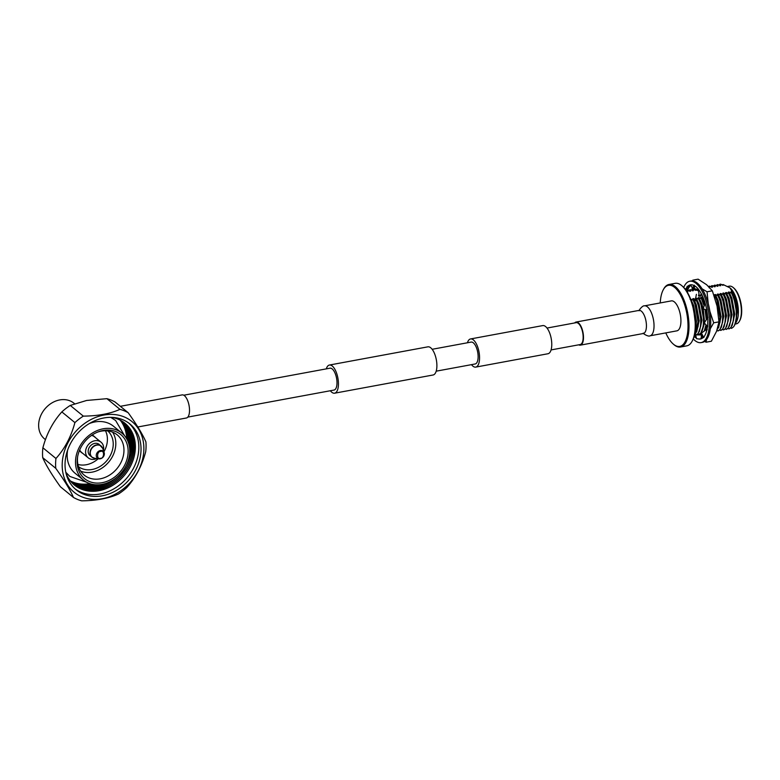 <?xml version="1.0" encoding="UTF-8"?>
<svg xmlns="http://www.w3.org/2000/svg" width="780" height="780" viewBox="0 0 780 780"><rect width="100%" height="100%" fill="white"/><g stroke="black" fill="none" stroke-linecap="round" stroke-linejoin="round"><path stroke-width="1.17" d="M551.07 349.927L580.203 344.546A11.125 4.631 -100.5 0 0 583.069 335.264A11.125 4.631 -100.5 0 0 578.38 323.417A11.125 4.631 -100.5 0 0 576.157 322.666L547.024 328.058M467.435 342.771A14.313 5.957 79.5 0 1 470.545 338.949A14.313 5.957 79.5 0 1 473.401 339.914A14.313 5.957 79.5 0 1 479.447 355.163A14.313 5.957 79.5 0 1 475.751 367.107A14.313 5.957 79.5 0 1 472.894 366.132A14.313 5.957 79.5 0 1 471.481 364.65M470.545 338.949L542.753 325.591A14.313 5.957 79.5 0 1 545.61 326.566A14.313 5.957 79.5 0 1 551.655 341.806A14.313 5.957 79.5 0 1 547.96 353.75L475.751 367.107M330.349 390.741A14.313 5.957 -100.5 0 0 331.763 392.233A14.313 5.957 -100.5 0 0 334.62 393.198A14.313 5.957 -100.5 0 0 338.315 381.254A14.313 5.957 -100.5 0 0 332.27 366.015A14.313 5.957 -100.5 0 0 329.413 365.04A14.313 5.957 -100.5 0 0 326.303 368.872M334.62 393.198L433.085 374.995A14.313 5.957 -100.5 0 0 436.781 363.051A14.313 5.957 -100.5 0 0 430.735 347.802A14.313 5.957 -100.5 0 0 427.879 346.837L329.413 365.04M187.834 417.095L334.035 390.058A11.125 4.631 -100.5 0 0 336.911 380.786A11.125 4.631 -100.5 0 0 332.212 368.94A11.125 4.631 -100.5 0 0 329.989 368.189L183.787 395.216M432.149 349.294L471.13 342.089A11.125 4.631 79.5 0 1 473.343 342.839A11.125 4.631 79.5 0 1 478.043 354.685A11.125 4.631 79.5 0 1 475.176 363.968L436.195 371.173M120.354 406.312L182.13 394.894A11.749 4.894 79.5 0 1 189.52 410.748A11.749 4.894 79.5 0 1 186.4 417.992L137.816 426.982M676.874 330.847A15.229 6.337 -100.5 0 0 680.92 321.448A15.229 6.337 -100.5 0 0 671.336 300.885L644.436 305.857A15.229 6.337 -100.5 0 1 654.03 326.42A15.229 6.337 -100.5 0 1 649.984 335.819L676.874 330.847M578.711 344.819A11.749 4.894 -100.5 0 0 580.369 345.15A11.749 4.894 -100.5 0 0 583.489 337.896A11.749 4.894 -100.5 0 0 576.098 322.043A11.749 4.894 -100.5 0 0 574.665 322.94M691.285 290.14L692.874 289.204A22.942 9.555 79.5 0 1 692.981 289.156M693.605 288.941A22.942 9.555 79.5 0 1 693.868 288.883A22.942 9.555 79.5 0 1 698.626 290.589A22.942 9.555 79.5 0 1 698.88 290.813A22.942 9.555 79.5 0 0 693.898 288.873L693.868 288.883A22.942 9.555 79.5 0 1 693.898 288.873M707.353 327.308A22.942 9.555 79.5 0 1 706.592 329.56M698.89 290.833L694.005 289.594M690.719 285.47A27.534 11.466 -100.5 0 0 687.911 289.439L689.764 285.451M693.517 281.083L692.825 280.147L692.347 280.907M710.307 328.741L713.681 322.822L718.984 321.848L717.054 306.072L712.355 290.813L706.621 284.729L698.12 279.162L692.825 280.147M700.167 333.781L701.932 334.035A22.942 9.555 79.5 0 1 700.099 333.84M713.681 322.822L709.858 311.269M708.23 303.596L707.05 291.788L712.355 290.813M707.05 291.788L702.097 288.824M695.302 334.61L695.838 335.127M704.662 341.416L706.085 342.215L711.38 341.231L716.567 331.285L718.984 321.848M706.085 342.215L706.495 339.651M707.323 327.512A22.942 9.555 79.5 0 1 706.612 329.56M696.394 294.323L695.009 301.538M697.895 290.17L696.325 290.16M683.728 287.459A31.2 12.987 79.5 0 1 689.764 281.239L691.08 280.995A31.2 12.987 79.5 0 1 697.3 283.101A31.2 12.987 79.5 0 1 710.483 316.339A31.2 12.987 79.5 0 1 702.429 342.361L701.113 342.605A31.2 12.987 79.5 0 1 694.892 340.499A31.2 12.987 79.5 0 1 693.254 338.959M689.764 281.239A31.2 12.987 79.5 0 1 695.984 283.345A31.2 12.987 79.5 0 1 709.166 316.573A31.2 12.987 79.5 0 1 701.113 342.605M685.464 289.517A27.534 11.466 79.5 0 1 685.756 288.941A27.534 11.466 79.5 0 1 685.854 288.766L687.229 286.777A27.534 11.466 79.5 0 1 690.437 284.846A27.534 11.466 79.5 0 1 692.094 284.827A27.534 11.466 79.5 0 1 692.24 284.856L694.21 285.558A27.534 11.466 79.5 0 1 695.926 286.709A27.534 11.466 79.5 0 1 699.709 291.057A27.534 11.466 79.5 0 1 699.855 291.281L701.659 294.401A27.534 11.466 79.5 0 1 705.695 305.263A27.534 11.466 79.5 0 1 705.783 305.594L706.953 310.108L703.16 308.782L705.149 309.475M696.082 336.736A27.534 11.466 79.5 0 1 694.561 335.254M696.472 338.179A27.534 11.466 79.5 0 1 694.142 336.414M703.531 337.194A27.534 11.466 79.5 0 1 700.45 338.998A27.534 11.466 79.5 0 1 698.783 339.017L701.025 338.871L701.522 334.912L696.384 334.932L702.234 334.659L702.273 338.257M707.47 326.42A27.534 11.466 79.5 0 1 705.12 334.903A27.534 11.466 79.5 0 1 705.023 335.078L703.716 337.565L701.444 333.06L706.436 329.511L706.505 331.383M706.748 310.031A27.534 11.466 79.5 0 1 707.762 322.003A27.534 11.466 79.5 0 1 707.752 322.325L707.675 326.644L704.301 322.969L707.86 317.265M688.321 286.796A27.534 11.466 79.5 0 1 690.388 285.07M698.783 339.017A27.534 11.466 79.5 0 1 698.636 338.988L696.599 338.686L695.672 335.185M687.619 290.248L688.37 286.543L687.229 286.777M687.16 286.279L686.332 290.735L687.502 290.199L690.67 291.174L689.705 291.34M694.278 285.158L691.977 289.253L693.42 289.107L695.009 286.036M692.211 288.853L692.006 286.991L690.242 284.905M693.42 289.107L694.502 288.113L694.151 287.703M698.032 288.746L699.007 293.885L698.451 295.903L699.884 296.234L701.893 294.869M701.834 294.255L698.451 295.903M704.642 301.265L704.662 304.522L703.16 308.782M707.284 329.755L706.436 329.511M702.234 334.659L701.522 334.912M694.843 334.659L694.688 335.39M680.54 347.012L686.78 345.862A31.795 13.24 -100.5 0 0 692.094 341.289A31.795 13.24 -100.5 0 0 694.015 312.185A31.795 13.24 -100.5 0 0 681.817 285.694A31.795 13.24 -100.5 0 0 681.554 285.48A31.795 13.24 -100.5 0 0 675.217 283.325L668.977 284.476A31.795 13.24 79.5 0 1 675.324 286.63A31.795 13.24 79.5 0 1 688.75 320.492A31.795 13.24 79.5 0 1 680.54 347.012A31.795 13.24 79.5 0 1 674.203 344.867A31.795 13.24 79.5 0 1 673.94 344.643A31.795 13.24 79.5 0 1 673.686 344.419M665.788 332.894A31.063 12.928 -100.5 0 0 673.306 344.097A31.063 12.928 -100.5 0 0 673.559 344.311A31.063 12.928 -100.5 0 0 688.009 327.239A31.063 12.928 -100.5 0 0 674.651 287.42A31.063 12.928 -100.5 0 0 663.263 289.79A31.063 12.928 -100.5 0 0 660.25 302.942M663.263 289.79L663.663 289.048A31.795 13.24 79.5 0 1 668.977 284.476M735.189 324.051L736.281 323.856A19.159 7.975 -100.5 0 0 739.489 321.097A19.159 7.975 -100.5 0 0 740.639 303.566A19.159 7.975 -100.5 0 0 733.298 287.606A19.159 7.975 -100.5 0 0 733.142 287.469A19.159 7.975 -100.5 0 0 729.319 286.172L727.789 286.455M735.072 324.256L737.422 311.425C737.012 304.093 735.286 297.531 732.245 291.73L729.963 287.869L723.158 284.554L722.134 284.924M733.785 288.025A18.427 7.673 79.5 0 1 733.931 288.151A18.427 7.673 79.5 0 1 741 303.498A18.427 7.673 79.5 0 1 739.889 320.356L739.489 321.097M730.207 288.073A19.159 7.975 79.5 0 1 730.304 288.151A19.159 7.975 79.5 0 1 737.656 304.112A19.159 7.975 79.5 0 1 736.495 321.652L735.345 323.778M734.438 325.455A22.942 9.555 79.5 0 0 736.691 314.896L736.427 319.098L734.438 325.455A22.942 9.555 79.5 0 1 733.473 326.908L731.591 328.37L730.587 327.902M688.555 290.648L690.232 289.692L693.4 290.667L692.435 290.843M708.581 286.455L709.381 286.153L712.55 287.128L711.584 287.293M710.434 286.601L712.12 285.646L715.279 286.621L714.324 286.796M713.173 286.094L714.85 285.139L718.019 286.114L717.054 286.289M715.904 285.587L717.59 284.632L720.749 285.616L719.794 285.782M718.643 285.09L720.32 284.125L723.489 285.11L722.524 285.275M733.678 319.761L731.006 327.434L728.949 328.926C735.072 326.791 735.169 305.994 728.764 293.611L730.889 297.853L733.951 315.101L733.814 318.708L734.068 314.33L731.201 298.34L728.812 292.968M730.938 320.268L728.267 327.941L726.219 329.423C732.342 327.298 732.44 306.501 726.024 294.119L728.149 298.35L731.221 315.607L731.075 319.215L731.328 314.837L728.462 298.837L726.082 293.475M728.208 320.775L725.536 328.448L723.479 329.93C729.602 327.795 729.7 307.008 723.294 294.625L725.419 298.857L728.481 316.115L728.344 319.722L728.598 315.344L725.731 299.344L723.343 293.982M725.468 321.282L722.797 328.955L720.749 330.437C726.872 328.302 726.97 307.515 720.554 295.132L722.68 299.364L725.751 316.622L725.605 320.219L725.858 315.851L722.992 299.851L720.603 294.489M722.738 321.789L720.057 329.462L718.009 330.944C724.133 328.809 724.23 308.022 717.824 295.639L719.95 299.871L723.011 317.128L722.875 320.726L723.128 316.358L720.262 300.358L717.873 294.986M716.879 330.466L719.999 322.296L720.281 317.635L717.21 300.378L715.084 296.137L716.879 300.436L719.95 317.694L717.073 329.93M704.75 330.71L706.28 325.133M706.592 319.303L705.422 309.572M704.35 305.389L701.415 298.672L704.164 305.935M705.052 309.465L706.27 319.819M705.998 324.821L704.282 331.042M703.589 325.328L700.918 333.002L698.87 334.483C704.983 332.348 705.081 311.561 698.675 299.179L700.801 303.41L703.862 320.668L703.726 324.265L703.979 319.898L701.113 303.898L698.724 298.535M700.85 325.835L698.178 333.508L696.13 334.99C702.254 332.855 702.351 312.068 695.945 299.686L698.071 303.917L701.132 321.175L700.986 324.773L701.249 320.404L698.383 304.405L695.994 299.032M694.522 334.932L695.448 334.006L698.12 326.342L698.392 321.682L695.331 304.424L693.206 300.183L695 304.483L698.061 321.74L694.59 334.649M733.473 326.908C737.968 321.818 737.032 303.947 731.494 293.104L731.835 293.046C734.994 299.861 736.612 307.144 736.691 314.896M695.565 324.977L693.322 307.125M709.127 287.761L709.751 287.644M692.971 289.185L696.14 290.16L695.175 290.335M686.946 291.661L687.931 291.681L686.966 291.847M736.427 319.098L736.808 313.833L733.931 297.833L731.552 292.461M737.422 311.425C736.876 303.849 734.994 297.209 731.747 291.496L731.065 291.623L731.835 293.046L731.065 291.623M732.206 325.426L734.75 314.203L731.884 298.214L729.017 292.003L728.335 292.13L729.095 293.553L728.335 292.13M729.475 325.923L732.02 314.71L729.154 298.721L726.277 292.51L725.595 292.636L726.356 294.06L725.595 292.636M726.736 326.43L729.28 315.218L726.414 299.218L723.548 293.007L722.865 293.134L723.625 294.567L722.865 293.134M724.006 326.937L726.55 315.724L723.684 299.725L720.808 293.514L720.125 293.641L720.886 295.064L720.125 293.641M721.266 327.444L723.811 316.231L720.944 300.232L718.078 294.021L717.395 294.148L718.156 295.571L717.395 294.148M719.999 322.296L720.389 316.865L717.522 300.865L715.133 295.493M718.536 327.951L721.071 316.738L718.204 300.739L715.338 294.528L714.655 294.655L715.416 296.078L714.655 294.655M706.719 319.108L705.617 309.64M704.438 305.146L701.464 298.028M704.857 330.476L706.797 325.689M707.382 318.045L706.387 309.904M704.798 304.015L701.668 297.053L700.976 297.18L701.746 298.613L700.976 297.18M702.117 330.983L704.515 323.203M704.564 322.54L703.307 308.851M703.238 308.568L701.795 303.771L698.929 297.56L698.246 297.687L699.007 299.11L698.246 297.687M699.387 331.49L701.932 320.278L699.065 304.278L696.199 298.067L695.506 298.194L696.277 299.618L695.506 298.194M698.12 326.342L698.509 320.911L695.643 304.912L693.254 299.54M696.647 331.997L699.192 320.785L696.325 304.785L693.459 298.574L692.776 298.701L693.537 300.125L692.776 298.701M695.565 325.416L695.779 321.418L692.455 304.21M695.36 329.56L696.462 321.292L693.596 305.292L690.719 299.081L690.037 299.208M723.489 285.11L723.158 284.554M720.749 285.616L719.989 284.183M718.019 286.114L717.259 284.69M715.279 286.621L714.519 285.197M712.55 287.128L711.789 285.704M709.81 287.635L709.049 286.211M693.4 290.667L692.64 289.244M690.67 291.174L689.9 289.75M687.931 291.681L687.17 290.257M731.494 293.104L729.017 292.003M727.847 328.409L728.949 328.926M728.764 293.611L726.277 292.51M725.117 328.916L726.219 329.423M726.024 294.119L723.548 293.007M722.377 329.423L723.479 329.93M723.294 294.625L720.808 293.514M719.648 329.93L720.749 330.437M720.554 295.132L718.078 294.021M716.908 330.437L718.009 330.944M717.824 295.639L715.338 294.528M715.084 296.137L714.168 295.747M703.199 297.755L701.668 297.053M700.499 333.469L701.6 333.976M701.415 298.672L698.929 297.56M697.759 333.976L698.87 334.483M698.675 299.179L696.199 298.067M695.029 334.483L696.13 334.99M695.945 299.686L693.459 298.574M693.206 300.183L690.719 299.081M732.245 291.73L731.747 291.496M682.198 286.026A31.063 12.928 79.5 0 1 682.451 286.24A31.063 12.928 79.5 0 1 694.366 312.117A31.063 12.928 79.5 0 1 692.494 340.548L692.094 341.289M74.558 403.709L73.954 403.211A23.127 18.866 129.3 0 0 59.709 399.935A23.127 18.866 129.3 0 0 40.287 416.735A23.127 18.866 129.3 0 0 44.665 439.013L45.445 439.647M126.662 438.75A39.887 32.546 129.3 0 0 120.178 420.137M70.395 480.977A39.887 32.546 129.3 0 0 89.924 483.649M126.789 438.984A39.887 32.546 129.3 0 0 120.257 420.166M70.873 481.562A39.887 32.546 129.3 0 0 91.474 484.536A39.887 32.546 129.3 0 0 92.489 484.331M127.842 441.129A39.887 32.546 129.3 0 0 120.851 420.488M70.883 481.582A39.887 32.546 129.3 0 0 91.504 484.555A39.887 32.546 129.3 0 0 92.557 484.351M127.871 441.188A39.887 32.546 129.3 0 0 120.871 420.498M95.56 484.76A39.887 32.546 129.3 0 1 92.576 485.443A39.887 32.546 129.3 0 1 71.341 482.098A39.887 32.546 129.3 0 0 92.547 485.413A39.887 32.546 129.3 0 0 95.472 484.75M128.846 443.976A39.887 32.546 129.3 0 0 121.456 420.829M128.866 444.054A39.887 32.546 129.3 0 0 121.475 420.839M71.789 482.596A39.887 32.546 129.3 0 0 93.619 486.291A39.887 32.546 129.3 0 0 99.45 484.731M129.607 447.876A39.887 32.546 129.3 0 0 122.041 421.18M71.799 482.606A39.887 32.546 129.3 0 0 93.649 486.32A39.887 32.546 129.3 0 0 99.577 484.721M129.626 447.993A39.887 32.546 129.3 0 0 122.06 421.19M72.247 483.073A39.887 32.546 129.3 0 0 94.692 487.168A39.887 32.546 129.3 0 0 105.232 483.61M129.655 453.765A39.887 32.546 129.3 0 0 122.606 421.531A39.887 32.546 129.3 0 1 129.636 453.96M72.257 483.093A39.887 32.546 129.3 0 0 94.721 487.198A39.887 32.546 129.3 0 0 105.427 483.551M72.706 483.532A39.887 32.546 129.3 0 0 95.764 488.056A39.887 32.546 129.3 0 0 116.317 477.691M126.048 465.796A39.887 32.546 129.3 0 0 123.142 421.892A39.887 32.546 129.3 0 1 125.707 466.45M72.715 483.541A39.887 32.546 129.3 0 0 95.794 488.075A39.887 32.546 129.3 0 0 116.883 477.233M96.847 488.933A39.887 32.546 129.3 0 0 130.114 460.561A39.887 32.546 129.3 0 0 123.63 422.233A39.887 32.546 129.3 0 1 130.153 460.58A39.887 32.546 129.3 0 1 96.866 488.953A39.887 32.546 129.3 0 1 73.144 483.951A39.887 32.546 129.3 0 0 96.847 488.933M97.919 489.811A39.887 32.546 129.3 0 0 131.41 460.892A39.887 32.546 129.3 0 0 123.952 422.468A39.887 32.546 129.3 0 1 131.44 460.892A39.887 32.546 129.3 0 1 97.948 489.83A39.887 32.546 129.3 0 1 73.437 484.214A39.887 32.546 129.3 0 0 97.919 489.811M65.968 473.05A39.916 32.565 129.3 0 0 98.982 490.708A39.916 32.565 129.3 0 0 134.813 453.433A39.916 32.565 129.3 0 0 111.53 417.368M75.046 488.855A42.49 34.661 129.3 0 0 100.084 494.003A42.49 34.661 129.3 0 0 135.476 463.934A42.49 34.661 129.3 0 0 128.817 423.14M102.287 495.807A42.49 34.661 129.3 0 0 137.982 464.948A42.49 34.661 129.3 0 0 129.948 424.008A42.49 34.661 129.3 0 0 103.779 417.982A42.49 34.661 129.3 0 0 68.084 448.841A42.49 34.661 129.3 0 0 76.128 489.781A42.49 34.661 129.3 0 0 102.287 495.807M143.871 449.348A45.669 37.264 -50.7 0 1 102.229 498.712A45.669 37.264 -50.7 0 1 62.195 464.441A45.669 37.264 -50.7 0 1 103.837 415.067A45.669 37.264 -50.7 0 1 143.871 449.348M145.899 441.851A50.583 41.272 -50.7 0 1 146.065 446.735A50.583 41.272 -50.7 0 1 145.714 451.708C141.97 465.738 135.652 477.701 126.77 487.588A50.583 41.272 -50.7 0 1 118.345 494.062C108.761 498.401 96.544 500.653 81.705 500.838A50.583 41.272 -50.7 0 1 73.466 497.445C70.141 489.86 64.243 480.158 55.77 468.331A50.583 41.272 -50.7 0 1 55.604 463.456A50.583 41.272 -50.7 0 1 55.955 458.484C64.818 448.636 71.136 436.673 74.899 422.594A50.583 41.272 -50.7 0 1 83.323 416.13C98.026 415.984 110.243 413.722 119.964 409.354A50.583 41.272 -50.7 0 1 128.203 412.737C136.656 424.525 142.555 434.226 145.899 441.851M55.77 468.331L42.705 457.645C46.059 465.28 51.958 474.981 60.401 486.759L73.466 497.445M42.705 457.645A50.583 41.272 -50.7 0 1 42.89 447.788L55.955 458.484M42.89 447.788C46.634 433.768 52.952 421.805 61.834 411.908L74.899 422.594M61.834 411.908A50.583 41.272 -50.7 0 1 70.258 405.434L83.323 416.13M70.258 405.434L86.638 400.462L106.899 398.668L119.964 409.354M106.899 398.668A50.583 41.272 -50.7 0 1 115.138 402.051L128.203 412.737M121.865 433.085A30.352 24.765 129.3 0 0 103.184 428.785A30.352 24.765 129.3 0 0 77.678 450.83A30.352 24.765 129.3 0 0 83.421 480.07A30.352 24.765 129.3 0 0 102.112 484.37A30.352 24.765 129.3 0 0 127.608 462.325A30.352 24.765 129.3 0 0 121.865 433.085L113.519 426.26A30.352 24.765 129.3 0 0 94.838 421.951A30.352 24.765 129.3 0 0 89.329 423.55M67.636 450.06A30.352 24.765 129.3 0 0 75.085 473.236L83.421 480.07M102.141 482.693A28.519 23.264 129.3 0 0 128.144 451.864A28.519 23.264 129.3 0 0 103.145 430.462A28.519 23.264 129.3 0 0 98.456 431.769A28.519 23.264 129.3 0 0 77.503 457.382A28.519 23.264 129.3 0 0 102.141 482.693M77.649 456.534A26.013 21.226 129.3 0 0 84.23 475.127A26.013 21.226 129.3 0 0 100.249 478.813A26.013 21.226 129.3 0 0 122.099 459.917A26.013 21.226 129.3 0 0 117.175 434.85A26.013 21.226 129.3 0 0 101.166 431.165A26.013 21.226 129.3 0 0 97.656 432.081M80.671 471.159A26.013 21.226 129.3 0 0 92.098 472.144A26.013 21.226 129.3 0 0 112.642 456.173A26.013 21.226 129.3 0 0 112.593 432.149M78.526 466.694A23.127 18.866 129.3 0 0 92.147 469.492A23.127 18.866 129.3 0 0 111.404 453.131A23.127 18.866 129.3 0 0 107.786 430.93M105.466 430.784A23.127 18.866 -50.7 0 1 103.896 451.805M98.221 458.747A23.127 18.866 -50.7 0 1 86.327 464.734A23.127 18.866 -50.7 0 1 77.922 464.451M91.738 435.289A10.257 8.375 -50.7 0 1 94.526 436.673L93.23 435.61A10.257 8.375 129.3 0 0 92.255 434.947M79.385 450.674A10.257 8.375 129.3 0 0 80.233 451.493L81.529 452.556A10.257 8.375 -50.7 0 1 79.628 450.099M82.699 453.326A10.257 8.375 -50.7 0 1 81.529 452.556M79.696 449.923A10.12 8.258 129.3 0 0 81.617 452.439L88.218 457.84A10.12 8.258 -50.7 0 1 86.356 447.973A10.12 8.258 -50.7 0 1 95.043 440.71A10.12 8.258 -50.7 0 1 101.029 442.182A10.12 8.258 -50.7 0 1 103.418 450.392M101.029 442.182L94.438 436.781A10.12 8.258 129.3 0 0 91.591 435.396M94.526 436.673A10.257 8.375 -50.7 0 1 95.521 437.668M96.739 458.552A10.12 8.258 -50.7 0 1 94.204 459.322A10.12 8.258 -50.7 0 1 88.218 457.84M102.755 448.432L104.159 452.605C104.656 455.773 103.321 457.84 100.171 458.825L99.05 458.845A4.534 3.695 -50.7 0 1 96.262 455.296A4.534 3.695 -50.7 0 1 100.493 450.499A4.534 3.695 -50.7 0 1 104.159 452.605A4.534 3.695 -50.7 0 1 104.354 454.028A4.534 3.695 -50.7 0 1 100.123 458.825A4.534 3.695 -50.7 0 1 99.05 458.845L94.682 458.299A7.156 5.84 -50.7 0 1 90.266 452.683A7.156 5.84 -50.7 0 1 96.964 445.097A7.156 5.84 -50.7 0 1 102.755 448.432L99.196 444.424A7.225 5.899 129.3 0 0 94.926 443.362A7.225 5.899 129.3 0 0 88.715 448.558A7.225 5.899 129.3 0 0 90.051 455.608L91.884 457.109A7.225 5.899 -50.7 0 1 90.558 450.06A7.225 5.899 -50.7 0 1 96.759 444.873A7.225 5.899 -50.7 0 1 101.039 445.926A7.225 5.899 -50.7 0 1 102.014 446.998M70.444 481.046A39.887 32.546 129.3 0 0 90.178 483.727M580.369 345.15L643.315 333.508A11.749 4.894 -100.5 0 0 646.435 326.255A11.749 4.894 -100.5 0 0 639.044 310.401L639.561 310.284L639.132 310.801C638.606 310.401 642.73 305.214 644.436 305.857M93.132 457.85A7.225 5.899 -50.7 0 1 91.884 457.109L94.682 458.299M100.425 458.289C96.437 460.122 96.856 450.879 100.727 451.474C104.715 449.641 104.296 458.884 100.425 458.289M639.044 310.401L576.098 322.043M643.315 333.508L643.841 333.44L643.256 333.099C642.905 333.665 648.609 337.028 649.984 335.819M692.357 303.898L695.428 320.522M688.077 288.015L687.98 290.394M673.306 344.097L673.94 344.643M733.931 288.151L733.298 287.606M682.451 286.24L681.817 285.694M110.711 417.358L115.625 420.508L124.781 436.02M65.793 472.241L69.859 476.434L86.882 482.342"/></g></svg>
